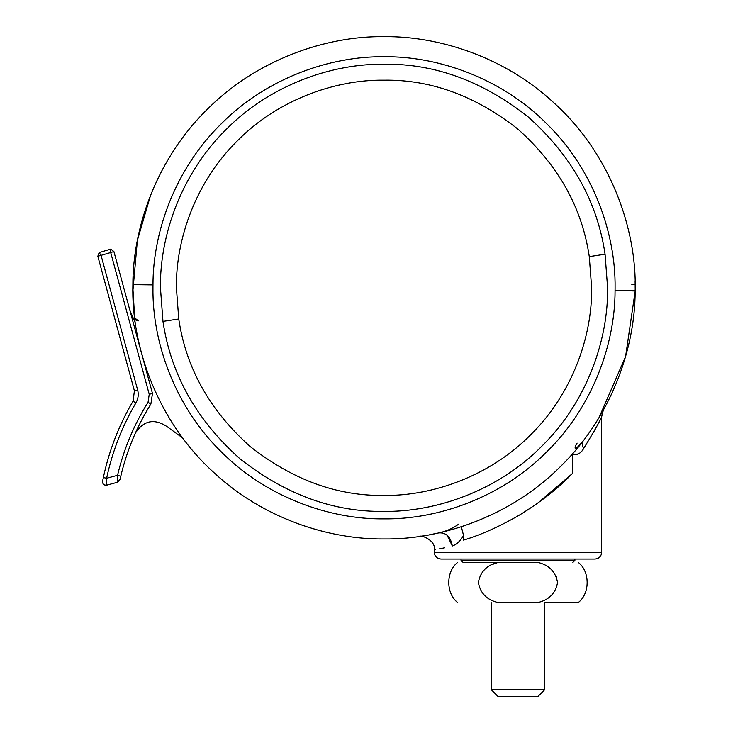 <?xml version="1.0" encoding="UTF-8"?>
<svg xmlns="http://www.w3.org/2000/svg" width="733" height="733" viewBox="0 0 733 733"><rect width="100%" height="100%" fill="white"/><g stroke="black" fill="none" stroke-linecap="round" stroke-linejoin="round"><path stroke-width="1.1" d="M553.699 102.638C609.609 152.785 637.004 228.256 635.154 290.964C635.209 349.659 610.158 418.424 560.305 466.701C511.286 515.83 442.393 539.735 384.019 538.957C328.21 539.598 262.845 518.075 214.338 472.977C158.438 422.831 131.033 347.35 132.884 284.651C132.838 225.947 157.888 157.183 207.732 108.915C256.752 59.785 325.644 35.871 384.019 36.65C439.827 36.018 505.193 57.54 553.699 102.638M384.019 511.387C333.698 512.147 285.705 494.638 240.048 458.867C196.435 420 170.743 374.178 162.973 321.393L160.435 287.803C159.721 235.375 181.454 173.409 225.92 129.704C269.625 85.239 331.591 63.505 384.019 64.22C434.348 63.469 482.332 80.969 527.989 116.749C571.603 155.607 597.294 201.438 605.064 254.214L607.602 287.803C608.317 340.231 586.592 402.197 542.118 445.902C498.413 490.377 436.447 512.11 384.019 511.387M384.019 80.181C430.757 79.485 475.314 95.739 517.718 128.962C558.207 165.044 582.066 207.595 589.286 256.614L591.641 287.803C592.31 336.493 572.125 394.033 530.829 434.614C490.249 475.909 432.708 496.094 384.019 495.426C337.29 496.131 292.724 479.868 250.329 446.654C209.83 410.562 185.971 368.012 178.751 318.992L176.396 287.803C175.728 239.123 195.913 181.573 237.208 140.993C277.789 99.697 335.329 79.512 384.019 80.181M105.057 485.164L103.701 484.458M103.032 483.688L102.583 481.26C102.547 484.073 103.93 485.365 106.734 485.145L106.725 484.605M117.592 481.883L117.564 475.305L106.615 478.246L103.344 477.55L102.583 481.26L103.344 477.55C109.116 450.493 119.012 425.048 133.03 401.198L134.414 390.881L97.828 256.238L101.053 255.368L137.648 390.002C138.803 394.537 138.225 398.834 135.917 402.893C122.081 426.432 112.323 451.546 106.615 478.246L106.734 485.145L117.601 482.232L120.148 479.061M97.828 256.238L99.166 252.601L110.71 249.101L113.908 251.566L152.464 393.429L150.879 404.066C136.906 426.414 126.882 450.419 120.826 476.074L120.001 479.712M148.579 407.805L150.879 404.066L148.048 402.28C133.864 424.948 123.712 449.292 117.564 475.305L120.78 476.258M117.564 476.019L117.564 477.284M117.573 477.916L117.573 479.327M117.582 480.289L117.582 480.875M106.706 483.633L106.67 482.03M106.661 481.462L106.624 478.759M135.33 322.914L129.915 310.48M182.709 437.986L167.014 426.588L182.709 437.986M135.266 433.313L139.554 427.174M166.602 426.23L167.014 426.588C154.168 418.186 143.576 420.44 135.257 433.34M631.809 284.688L635.154 284.651L635.172 288.197M635.163 290.58L615.06 290.708C615.106 344.712 592.062 407.969 546.204 452.389C501.106 497.588 437.72 519.578 384.019 518.863C329.841 519.605 265.795 497.148 220.633 451.189C174.674 406.027 152.217 341.99 152.959 287.803L152.977 284.899C152.931 230.895 175.975 167.637 221.833 123.226C266.931 78.028 330.317 56.029 384.019 56.743C438.206 56.001 502.242 78.458 547.404 124.418C593.364 169.58 615.821 233.625 615.079 287.803L615.06 290.708M201.841 114.925L207.732 108.915M132.884 290.964L137.392 240.314L150.714 194.813M635.099 281.49L635.154 284.661M538.059 696.35L497.872 696.35L491.183 689.652L544.756 689.652L538.059 696.35M537.784 602.581C548.999 600.006 555.596 593.318 557.566 582.506C555.587 571.658 548.99 564.96 537.784 562.403C590.688 562.403 590.688 562.403 537.784 562.403L498.156 562.403C486.95 564.978 480.353 571.658 478.365 582.451C480.344 593.327 486.941 600.034 498.156 602.581C445.243 602.581 445.243 602.581 498.156 602.581L537.784 602.581C590.688 602.581 590.688 602.581 537.784 602.581M578.245 562.403C590.111 571.447 590.111 593.538 578.245 602.581L544.756 602.581L544.756 689.652M556.292 576.312L556.924 578.071M492.741 564.346L498.156 562.403C445.243 562.403 445.243 562.403 498.156 562.403L463.045 562.403L461.039 560.388L574.901 560.388L572.885 562.403L574.892 560.388L574.901 559.05L594.967 559.05L440.945 559.05C436.895 558.647 434.669 556.411 434.248 552.352C434.706 556.402 436.941 558.628 440.973 559.05M594.967 559.05L594.985 559.05C599.035 558.647 601.271 556.411 601.683 552.352L601.683 416.637L603.277 410.297M461.35 526.761L463.558 535.548L463.558 540.111C480.885 534.916 499.494 526.578 519.376 515.107C540.12 502.481 557.786 488.636 572.381 473.564L572.381 453.819C577.073 455.358 580.811 453.608 583.605 448.578C594.307 431.123 600.336 420.476 601.683 416.637C600.4 420.348 594.371 430.995 583.605 448.578C582.02 445.27 581.975 442.558 583.477 440.441L583.514 440.377M463.558 535.548C460.324 541.064 456.577 544.537 452.325 545.966C428.365 551.189 428.365 551.189 452.325 545.966L452.463 545.929M601.683 552.352L434.248 552.352L434.248 549.777L435.42 549.585M439.067 548.935L444.729 547.78M456.916 543.501L458.207 542.383M458.272 542.328L459.353 541.247M538.059 502.884L572.381 473.564M574.021 454.588L574.8 454.717M575.68 454.707L577.247 454.341M593.657 432.085L595.562 428.622M598.632 422.785L599.823 420.44M635.154 291.203L625.579 356.559L599.044 417.581M601.179 413.98L601.72 413.055M601.885 412.761L602.966 410.846M603.021 410.755L603.369 410.132M419.029 536.51L423.949 535.768M424.233 535.722L426.707 535.301M428.933 534.907L438.701 532.937M384.935 538.957L384.019 538.957M319.441 530.518L318.892 530.371M577.118 443.117C575.332 445.224 573.518 451.061 577.421 447.249L583.477 440.441M458.821 524.049C452.747 528.429 446.104 531.37 438.902 532.891L438.902 532.891C446.15 532.47 450.621 536.822 452.325 545.966L447.121 535.264M535.374 504.78L522.253 513.366M520.851 514.218L519.376 515.107M135.651 319.909L134.68 317.93L138.445 320.843L136.081 320.266M134.68 317.93L132.865 287.803M631.809 290.919L635.154 290.964M132.884 284.651L152.977 284.899M589.286 256.614L605.064 254.214M178.751 318.992L162.973 321.393M99.166 252.601L101.053 255.368L113.908 251.566M110.71 249.101L110.674 252.445L149.23 394.308L152.464 393.429M134.414 390.881L137.648 390.002M133.03 401.198L135.917 402.893M148.048 402.28L149.23 394.308M461.048 560.388L461.039 559.05M522.437 560.388L513.503 560.388M491.183 689.652L491.183 602.581M457.694 562.403C445.82 571.447 445.82 593.538 457.694 602.59M434.248 549.777C436.282 540.817 421.246 534.403 419.019 536.51L419.313 536.464"/></g></svg>
